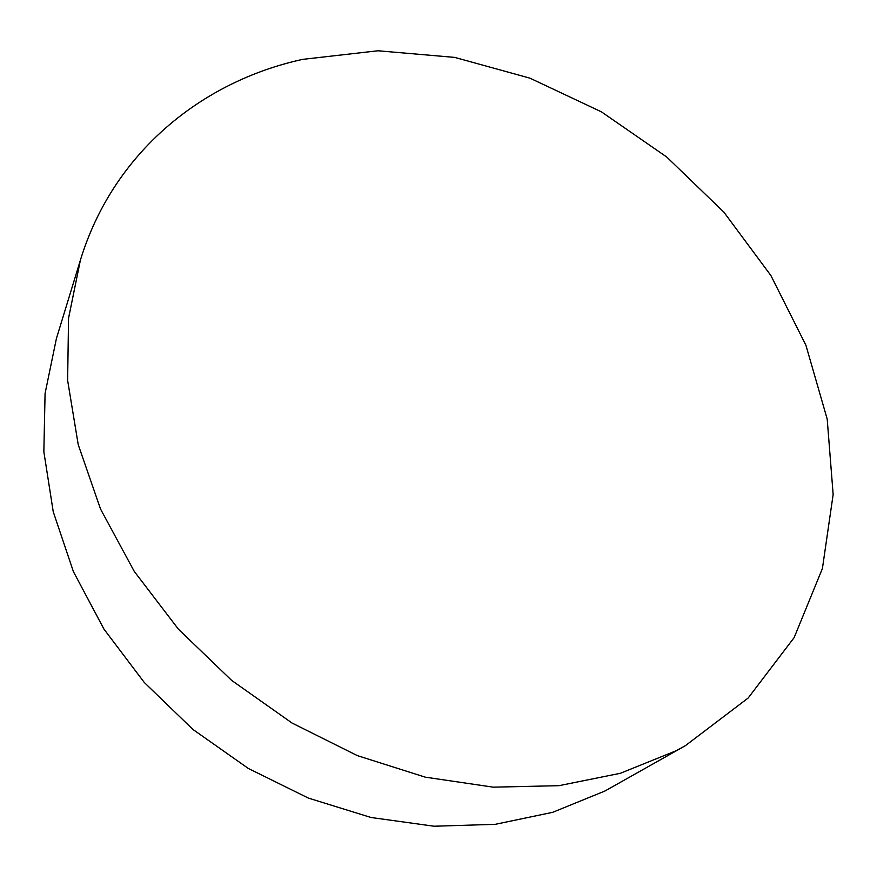 <?xml version="1.0" encoding="UTF-8"?>
<svg xmlns="http://www.w3.org/2000/svg" width="877" height="877" viewBox="0 0 877 877"><rect width="100%" height="100%" fill="white"/><g stroke="black" fill="none" stroke-linecap="round" stroke-linejoin="round"><path stroke-width="1.32" d="M80.377 260.228L56.391 338.61L45.078 393.455L43.85 451.743L53.245 511.784L73.405 571.629L104.023 629.215L144.299 682.492L192.962 729.478L248.334 768.46L308.419 798.103L371.048 817.496L434.016 826.222L495.209 824.336L552.718 812.31L604.955 791.01L685.321 745.724L675.783 750.898L620.379 773.284L558.956 785.682L493.247 787.162L425.279 777.165L357.399 755.634L292.03 723.032L231.627 680.377L178.393 629.171L134.225 571.344L100.548 509.077L78.228 444.672L67.628 380.377L68.549 318.285L80.377 260.228C113.199 152.73 201.611 81.429 302.631 59.373L377.932 50.778L454.648 57.389L529.982 78.174L601.425 111.85L666.739 157.027L723.876 212.146L770.883 275.521L805.908 345.231L827.197 419.074L833.15 494.496L822.418 568.482L794.145 637.601L748.158 698.026L685.321 745.724"/></g></svg>
